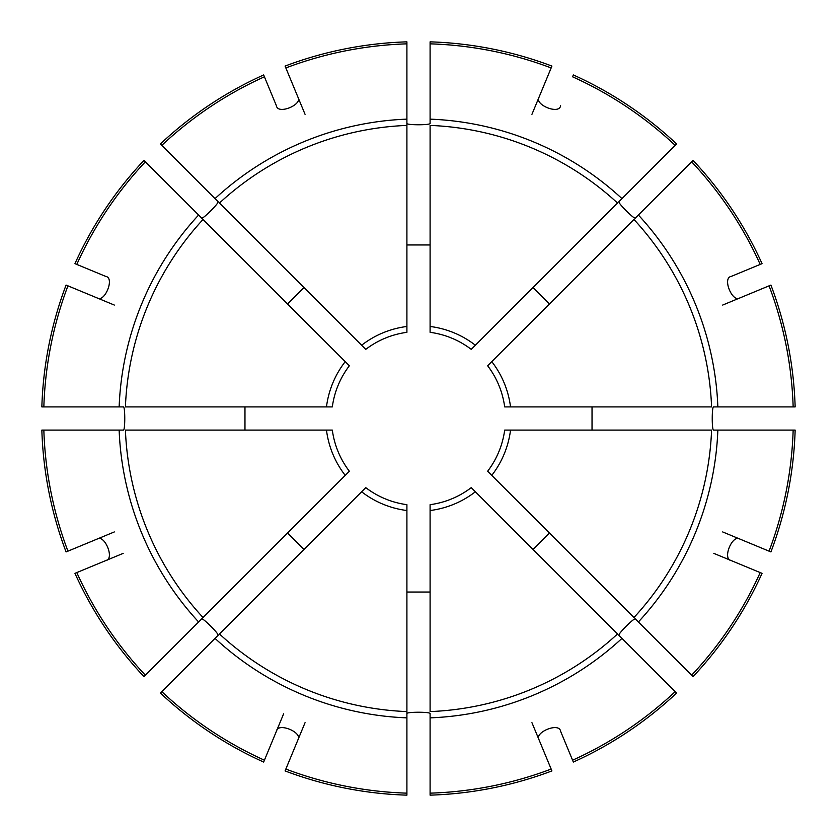 <?xml version="1.0" encoding="UTF-8"?>
<svg xmlns="http://www.w3.org/2000/svg" width="837" height="837" viewBox="0 0 837 837"><rect width="100%" height="100%" fill="white"/><g stroke="black" fill="none" stroke-linecap="round" stroke-linejoin="round"><path stroke-width="1.26" d="M675.218 145.387L676.631 143.974A376.828 376.828 0 0 0 573.345 74.953L572.581 76.805A374.83 374.83 0 0 1 675.218 145.387L618.982 201.612C617.131 202.387 634.613 219.859 635.388 218.018L691.613 161.782A374.83 374.83 0 0 1 760.195 264.419L731.245 276.409C721.902 277.8 732.553 303.465 740.117 297.836L769.067 285.846A374.83 374.83 0 0 1 793.152 406.908L713.626 406.908C711.774 406.144 711.774 430.856 713.626 430.092L793.152 430.092A374.83 374.83 0 0 1 769.067 551.154L740.117 539.164C732.532 533.546 721.912 559.221 731.245 560.591L760.195 572.581A374.83 374.83 0 0 1 691.613 675.218L635.388 618.982C634.613 617.131 617.141 634.613 618.982 635.388L675.218 691.613A374.83 374.83 0 0 1 572.581 760.195L560.591 731.245C559.2 721.902 533.535 732.553 539.164 740.117L551.154 769.067A374.83 374.83 0 0 1 430.092 793.152L430.092 713.626C430.856 711.774 406.144 711.774 406.908 713.626L406.908 504.68A86.964 86.964 0 0 1 365.759 487.636L361.626 491.769A92.761 92.761 0 0 0 406.908 510.528M305.055 722.687L285.072 770.919A376.828 376.828 0 0 0 406.908 795.15L406.908 711.586A293.316 293.316 0 0 1 219.451 633.944L361.626 491.769M283.628 713.815L263.655 762.047A376.828 376.828 0 0 1 160.369 693.026L161.782 691.613A374.83 374.83 0 0 0 264.419 760.195L276.409 731.245C277.779 721.912 303.454 732.532 297.836 740.117L285.846 769.067A374.83 374.83 0 0 0 406.908 793.152M161.782 691.613L218.018 635.388C219.869 634.613 202.387 617.141 201.612 618.982L349.364 471.241A86.964 86.964 0 0 1 332.32 430.092L326.472 430.092A92.761 92.761 0 0 0 345.231 475.374M123.185 553.372L74.953 573.345A376.828 376.828 0 0 0 143.974 676.631L203.056 617.549A293.316 293.316 0 0 1 125.414 430.092L326.472 430.092M114.313 305.055L66.081 285.072A376.828 376.828 0 0 0 41.85 406.908L123.374 406.908C125.226 406.144 125.226 430.856 123.374 430.092L41.85 430.092A376.828 376.828 0 0 0 66.081 551.928L114.313 531.945M531.945 722.687L551.928 770.919A376.828 376.828 0 0 1 430.092 795.15L430.092 793.152M592.031 430.092L592.031 406.908M531.945 114.313L551.928 66.081A376.828 376.828 0 0 0 430.092 41.85L430.092 123.374C430.856 125.226 406.144 125.226 406.908 123.374L406.908 332.32A86.964 86.964 0 0 0 365.759 349.364L219.451 203.056A293.316 293.316 0 0 1 406.908 125.414L406.908 41.85A376.828 376.828 0 0 0 285.072 66.081L305.055 114.313M406.908 43.848A374.83 374.83 0 0 0 285.846 67.933L297.836 96.883C303.465 104.447 277.8 115.098 276.409 105.755L263.655 74.953A376.828 376.828 0 0 0 160.369 143.974L218.018 201.612C219.859 202.387 202.387 219.869 201.612 218.018L349.364 365.759A86.964 86.964 0 0 0 332.32 406.908L125.414 406.908A293.316 293.316 0 0 1 203.056 219.451L143.974 160.369A376.828 376.828 0 0 0 74.953 263.655L105.755 276.409C115.087 277.779 104.468 303.454 96.883 297.836L67.933 285.846A374.83 374.83 0 0 0 43.848 406.908M560.591 731.245L573.345 762.047A376.828 376.828 0 0 0 676.631 693.026L675.218 691.613M691.613 675.218L693.026 676.631A376.828 376.828 0 0 0 762.047 573.345L713.815 553.372M652.013 635.618L656.114 639.719M633.944 617.549L487.636 471.241A86.964 86.964 0 0 0 504.68 430.092L711.586 430.092A293.316 293.316 0 0 1 633.944 617.549M491.769 361.626L487.636 365.759A86.964 86.964 0 0 1 504.68 406.908L510.528 406.908A92.761 92.761 0 0 0 491.769 361.626L633.944 219.451A293.316 293.316 0 0 1 711.586 406.908L510.528 406.908M691.613 161.782L693.026 160.369A376.828 376.828 0 0 1 762.047 263.655L731.245 276.409M303.988 287.593L287.593 303.988M161.782 145.387A374.83 374.83 0 0 1 264.419 76.805L276.409 105.755M533.012 549.407L549.407 533.012M287.593 533.012L303.988 549.407M244.969 406.908L244.969 430.092M43.848 430.092A374.83 374.83 0 0 0 67.933 551.154L96.883 539.164C104.447 533.535 115.098 559.2 105.755 560.591L76.805 572.581A374.83 374.83 0 0 0 145.387 675.218M475.374 491.769L471.241 487.636A86.964 86.964 0 0 1 430.092 504.68L430.092 510.528A92.761 92.761 0 0 0 475.374 491.769L617.549 633.944A293.316 293.316 0 0 1 430.092 711.586L430.092 510.528M742.942 406.908L737.146 406.908L742.942 406.908M430.092 326.472L430.092 332.32A86.964 86.964 0 0 1 471.241 349.364L475.374 345.231A92.761 92.761 0 0 0 430.092 326.472L430.092 125.414A293.316 293.316 0 0 1 617.549 203.056L475.374 345.231M94.058 406.908L99.854 406.908L94.058 406.908M793.152 406.908L795.15 406.908A376.828 376.828 0 0 0 770.919 285.072L722.687 305.055M406.908 592.031L430.092 592.031M549.407 303.988L533.012 287.593M560.591 105.755C559.221 115.087 533.546 104.468 539.164 96.883L551.154 67.933A374.83 374.83 0 0 0 430.092 43.848M430.092 244.969L406.908 244.969M145.387 161.782A374.83 374.83 0 0 0 76.805 264.419L105.755 276.409M430.092 99.854L430.092 94.058M793.152 430.092L795.15 430.092A376.828 376.828 0 0 1 770.919 551.928L722.687 531.945M406.908 717.864A299.594 299.594 0 0 1 215.015 638.38M491.769 475.374A92.761 92.761 0 0 0 510.528 430.092M406.908 326.472A92.761 92.761 0 0 0 361.626 345.231M345.231 361.626A92.761 92.761 0 0 0 326.472 406.908M621.985 638.38A299.594 299.594 0 0 1 430.092 717.864M717.864 430.092A299.594 299.594 0 0 1 638.38 621.985M638.38 215.015A299.594 299.594 0 0 1 717.864 406.908M430.092 119.136A299.594 299.594 0 0 1 621.985 198.62M215.015 198.62A299.594 299.594 0 0 1 406.908 119.136M119.136 406.908A299.594 299.594 0 0 1 198.62 215.015M198.62 621.985A299.594 299.594 0 0 1 119.136 430.092"/></g></svg>

